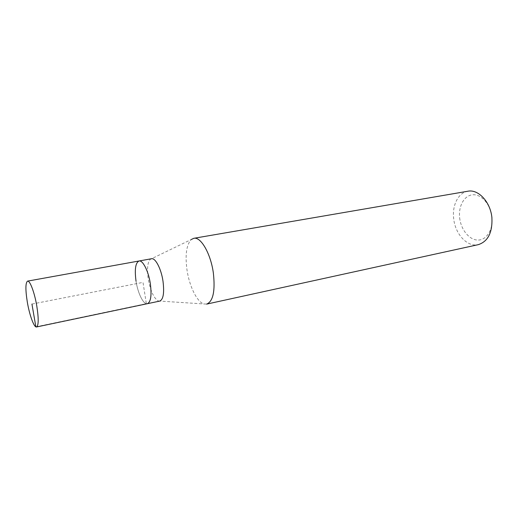 <?xml version="1.0" encoding="UTF-8"?>
<svg xmlns="http://www.w3.org/2000/svg" width="518" height="518" viewBox="0 0 518 518"><rect width="100%" height="100%" fill="white"/><g stroke="black" fill="none" stroke-linecap="round" stroke-linejoin="round"><path stroke-width="0.39" stroke-dasharray="2.59 1.94" d="M139.038 260.988C135.489 262.73 134.486 269.444 136.033 281.144C137.853 293.35 143.48 304.778 147.371 303.697C143.48 304.778 137.853 293.35 136.033 281.144M151.489 258.741L150.233 259.369C147.526 262.471 146.853 268.946 148.206 278.788C150.434 290.928 153.814 298.329 158.359 300.984L159.758 301.094M206.676 304.105L203.943 303.956C196.995 302.013 189.323 286.189 186.985 269.846C185.01 254.746 186.467 244.619 191.349 239.471L150.233 259.369M467.858 191.226C458.307 192.677 452.026 205.296 453.671 218.499C455.115 233.987 467.275 247.384 478.289 244.658M459.654 217.832C460.903 229.591 469.198 239.976 477.829 240.067C486.473 240.339 493.324 229.629 491.938 217.133C490.675 204.629 481.513 194.114 472.908 194.774C464.277 195.247 458.288 206.08 459.654 217.832M35.865 326.845L146.329 303.665L143.007 282.381L31.941 304.066M158.359 300.984L203.943 303.956"/><path stroke-width="0.78" d="M27.331 302.182C25.356 289.704 25.447 282.679 27.59 281.112C29.921 280.277 34.57 292.664 36.804 306.054C38.74 318.596 38.649 325.563 36.538 326.968C34.104 327.752 29.52 315.209 27.331 302.182M150.337 283.683C148.498 271.186 142.78 259.932 139.038 260.988C142.78 259.932 148.498 271.186 150.337 283.683C151.819 295.402 150.835 302.072 147.371 303.697C150.835 302.072 151.819 295.402 150.337 283.683M36.538 326.968L159.758 301.094C163.351 299.449 164.433 292.812 162.995 281.183C161.202 268.797 155.381 257.66 151.489 258.741L27.59 281.112M136.033 281.144C134.486 269.444 135.489 262.73 139.038 260.988M213.345 272.908C215.346 290.999 213.125 301.398 206.676 304.105L478.289 244.658C488.027 241.466 492.566 232.478 491.906 217.702C490.501 201.962 478.282 188.953 467.858 191.226L193.823 238.299C200.764 236.486 210.696 253.535 213.345 272.908M191.349 239.471L193.823 238.299M31.941 304.066L35.865 326.845"/></g></svg>
